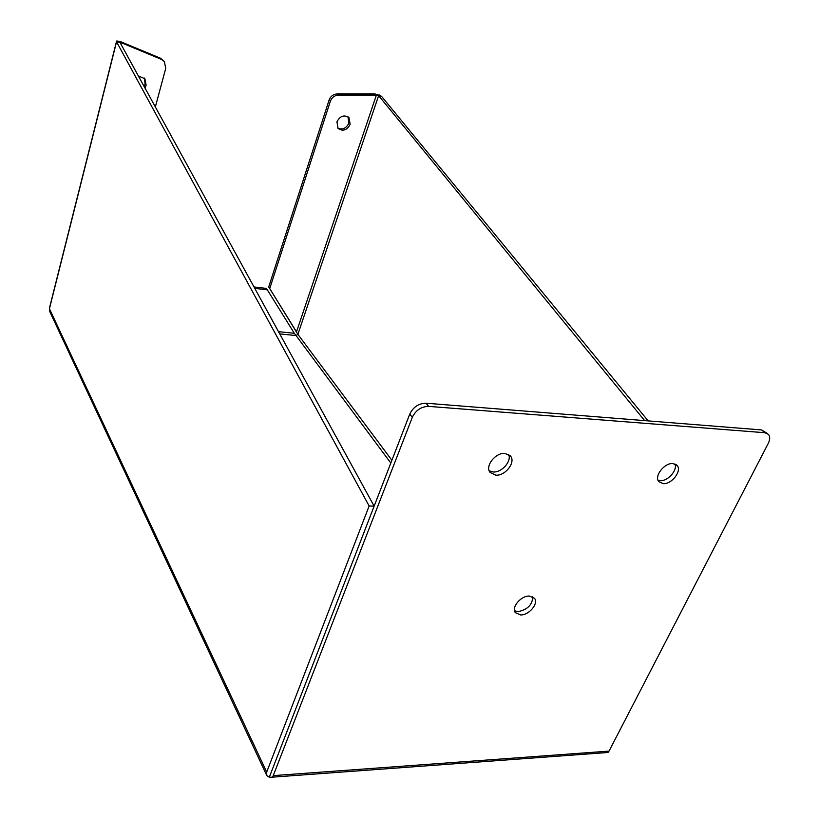 <?xml version="1.0" encoding="UTF-8"?>
<svg xmlns="http://www.w3.org/2000/svg" width="819" height="819" viewBox="0 0 819 819"><rect width="100%" height="100%" fill="white"/><g stroke="black" fill="none" stroke-linecap="round" stroke-linejoin="round"><path stroke-width="1.23" d="M489.23 470.853L493.069 471.969C501.627 472.809 511.906 461.292 508.65 454.453M505.006 453.419C495.526 452.354 484.684 466.226 490.09 472.42L495.751 475.153C505.231 476.115 515.99 462.315 510.534 456.091L505.006 453.419M658.046 480.231L660.165 480.661C667.751 481.449 677.794 470.106 674.907 463.963M672.942 463.564C664.434 462.571 653.746 476.463 658.906 481.726L663.155 483.65C671.662 484.551 682.278 470.73 677.078 465.448L672.942 463.564M514.537 610.81L518.13 611.609C527.528 609.705 532.401 604.77 532.749 596.805M529.309 596.048C520.935 595.659 511.025 607.493 515.346 612.653L520.659 614.946C529.033 615.243 538.851 603.48 534.5 598.31L529.309 596.048M337.745 128.04C342.485 130.108 346.202 128.47 348.863 123.137L347.993 116.81M336.926 121.806C340.141 115.868 344.164 114.476 348.986 117.649L350.163 124.345C346.908 130.282 342.874 131.644 338.063 128.419L336.926 121.806M144.246 78.02L145.147 84.091L144.113 86.456M138.329 75.901L144.922 78.798L146.13 85.319L144.922 87.94M604.258 752.753L608.015 752.477L609.029 751.115L273.259 775.624L272.399 777.17L269.287 777.251L266.759 775.47L266.707 772.082L369.134 505.978L116.554 41.82L116.769 40.97L120.26 41.534L121.212 42.701L116.769 40.97M116.441 41.656L49.58 307.555L49.734 311.496L266.595 775.102M369.134 505.978L374.14 506.152L269.287 777.251L409.746 414.107C413.237 407.002 418.663 403.378 426.044 403.214L761.619 429.934L767.557 433.599M273.259 775.624L412.315 417.311C415.817 410.186 421.273 406.541 428.665 406.378L764.854 432.719L768.376 434.316C770.167 436.527 770.126 439.547 768.263 443.376L609.029 751.115M379.33 94.994L376.382 95.127L375.041 93.97L381.459 96.232L648.146 420.894M269.799 288.401L330.374 101.198C331.869 97.441 334.49 95.413 338.237 95.127L376.382 95.127L296.498 331.849L268.714 286.947L297.891 334.357L296.058 335.565L294.349 333.333M253.992 286.937L266.451 288.431L294.308 333.292L278.501 331.664M644.655 420.618L378.624 95.649L381.459 96.232M254.77 288.36L267.547 289.885M266.707 772.082L49.427 308.743L116.554 41.82L120.045 42.537L374.14 506.152M377.907 95.229L378.624 95.649L297.891 334.357L391.892 460.268M268.714 286.947L329.105 100.02C330.589 96.263 333.21 94.246 336.947 93.96L375.041 93.97M163.954 61.087L160.442 58.2L120.26 41.534M120.874 44.052L121.212 42.701L161.466 59.377L164.404 61.599L165.714 68.417L155.344 106.961M412.315 417.311L409.746 414.107M428.665 406.378L426.044 403.214M761.619 429.934L764.854 432.719M390.817 463.042L296.058 335.565L279.719 333.896M336.947 93.96L338.237 95.127M329.105 100.02L330.374 101.198M161.466 59.377L160.442 58.2M348.986 117.649L348.372 117.076M272.399 777.17L608.015 752.477M510.534 456.091L510.022 455.518M677.078 465.448L676.402 464.793M296.611 332.104L296.232 331.49"/></g></svg>
